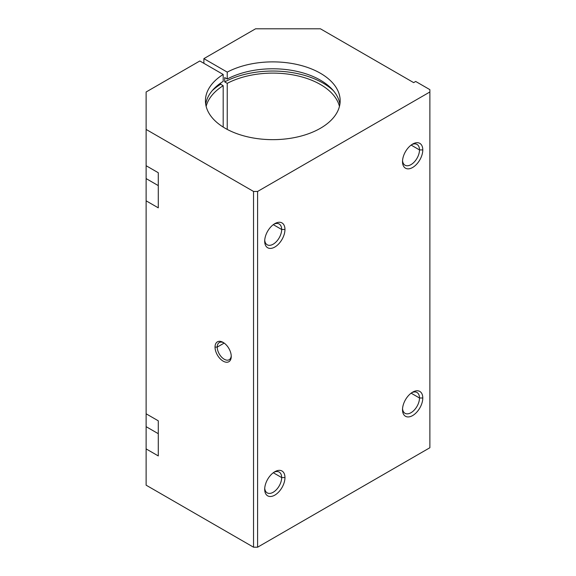 <?xml version="1.0" encoding="UTF-8"?>
<svg xmlns="http://www.w3.org/2000/svg" width="576" height="576" viewBox="0 0 576 576"><rect width="100%" height="100%" fill="white"/><g stroke="black" fill="none" stroke-linecap="round" stroke-linejoin="round"><path stroke-width="0.86" d="M320.429 128.268A67.363 38.887 0 0 0 340.157 100.764A67.363 38.887 0 0 0 299.894 65.16A67.363 38.887 0 0 0 227.239 72.122L227.239 79.027A67.363 38.887 180 0 1 297.13 71.41A67.363 38.887 180 0 1 339.89 104.22A67.363 38.887 0 0 0 297.13 71.41A67.363 38.887 0 0 0 227.239 79.027L227.239 72.122L203.882 58.637L203.882 63.324L203.882 58.637L255.571 28.8L320.429 28.8L413.662 82.627L415.692 81.461L429.876 89.647L429.876 447.732L257.594 547.2L253.541 547.2L146.124 485.179L146.124 448.906L158.285 455.926L158.285 420.818L146.124 413.798L146.124 426.672L158.285 433.692L146.124 426.672L146.124 448.906L146.124 200.822L158.285 207.842L158.285 172.735L146.124 165.715L146.124 178.589L158.285 185.609L146.124 178.589L146.124 200.822L146.124 91.987L199.829 60.977L223.186 74.462L223.186 81.367A67.363 38.887 0 0 0 205.704 104.22A67.363 38.887 180 0 1 223.186 81.367L223.186 74.462A67.363 38.887 0 0 0 205.438 100.764A67.363 38.887 0 0 0 247.018 136.699A67.363 38.887 0 0 0 320.429 128.268A67.363 38.887 180 0 1 226.195 128.844A67.363 38.887 180 0 1 223.186 74.462L199.829 60.977L146.124 91.987L146.124 165.715L158.285 172.735L158.285 207.842L146.124 200.822L146.124 413.798L158.285 420.818L158.285 455.926L146.124 448.906L146.124 485.179L253.541 547.2L253.541 191.455L146.124 129.434L253.541 191.455L253.541 547.2L257.594 547.2L429.876 447.732L429.876 91.987L257.594 191.455L257.594 547.2L257.594 191.455L253.541 191.455L257.594 191.455L429.876 91.987L429.876 89.647L415.692 81.461L413.662 82.627L320.429 28.8L255.571 28.8L203.882 58.637L227.239 72.122A67.363 38.887 180 0 1 321.43 73.858A67.363 38.887 180 0 1 320.429 128.268M224.705 77.566L224.705 81.893A70.942 40.961 180 0 1 333.461 90.763A70.942 40.961 0 0 0 224.705 81.893L224.705 77.566L227.239 79.027L224.705 77.566M339.451 106.387A67.363 38.887 0 0 0 295.358 75.355A67.363 38.887 0 0 0 227.239 83.354L227.239 129.413L227.239 83.354L224.705 81.893L227.239 83.354A67.363 38.887 180 0 1 295.358 75.355A67.363 38.887 180 0 1 339.451 106.387M264.694 489.276A14.335 8.273 120 0 0 274.824 495.122A14.335 8.273 120 0 0 284.962 477.576L281.671 477.576A12.002 6.934 -60 0 1 273.571 492.041A12.002 6.934 -60 0 1 264.73 488.261A12.002 6.934 120 0 0 267.178 492.869A12.002 6.934 120 0 0 276.43 489.65A12.002 6.934 120 0 0 281.671 477.576L273.298 472.738L281.671 477.576A12.002 6.934 120 0 0 279.18 472.075A12.002 6.934 120 0 0 273.967 472.262A12.002 6.934 -60 0 1 281.671 477.576L284.962 477.576A14.335 8.273 120 0 0 274.824 471.722A14.335 8.273 120 0 0 264.694 489.276A14.335 8.273 -60 0 1 274.824 471.722A14.335 8.273 -60 0 1 284.962 477.576A14.335 8.273 -60 0 1 274.824 495.122A14.335 8.273 -60 0 1 264.694 489.276M402.516 161.618L402.516 161.618A14.335 8.273 120 0 0 412.654 167.472A14.335 8.273 120 0 0 422.784 149.918L419.494 149.918A12.002 6.934 -60 0 1 411.401 164.383A12.002 6.934 -60 0 1 402.552 160.603A12.002 6.934 120 0 0 405 165.211A12.002 6.934 120 0 0 414.252 162A12.002 6.934 120 0 0 419.494 149.918L411.12 145.08L419.494 149.918A12.002 6.934 120 0 0 417.01 144.418A12.002 6.934 120 0 0 411.79 144.605A12.002 6.934 -60 0 1 419.494 149.918L422.784 149.918A14.335 8.273 120 0 0 412.654 144.065A14.335 8.273 120 0 0 402.516 161.618L402.516 161.618A14.335 8.273 -60 0 1 412.654 144.065A14.335 8.273 -60 0 1 422.784 149.918A14.335 8.273 -60 0 1 412.654 167.472A14.335 8.273 -60 0 1 402.516 161.618M217.224 347.098L215.035 347.098A11.462 6.617 -120 0 0 223.142 361.138A11.462 6.617 -120 0 0 231.25 356.458L231.25 356.458A11.462 6.617 -120 0 0 223.142 342.41A11.462 6.617 -120 0 0 215.035 347.098L217.224 347.098A9.914 5.724 -120 0 0 221.558 357.07A9.914 5.724 -120 0 0 229.198 359.726A9.914 5.724 -120 0 0 231.228 355.788A9.914 5.724 60 0 1 223.97 359.078A9.914 5.724 60 0 1 217.224 347.098L224.172 343.087L217.224 347.098A9.914 5.724 60 0 1 223.711 342.763A9.914 5.724 -120 0 0 219.283 342.554A9.914 5.724 -120 0 0 217.224 347.098M402.516 409.702L402.516 409.702A14.335 8.273 120 0 0 412.654 415.555A14.335 8.273 120 0 0 422.784 398.002L419.494 398.002A12.002 6.934 -60 0 1 411.401 412.466A12.002 6.934 -60 0 1 402.552 408.686A12.002 6.934 120 0 0 405 413.294A12.002 6.934 120 0 0 414.252 410.083A12.002 6.934 120 0 0 419.494 398.002L411.12 393.163L419.494 398.002A12.002 6.934 120 0 0 417.01 392.501A12.002 6.934 120 0 0 411.79 392.688A12.002 6.934 -60 0 1 419.494 398.002L422.784 398.002A14.335 8.273 120 0 0 412.654 392.148A14.335 8.273 120 0 0 402.516 409.702L402.516 409.702A14.335 8.273 -60 0 1 412.654 392.148A14.335 8.273 -60 0 1 422.784 398.002A14.335 8.273 -60 0 1 412.654 415.555A14.335 8.273 -60 0 1 402.516 409.702M264.694 241.193L264.694 241.193A14.335 8.273 120 0 0 274.824 247.039A14.335 8.273 120 0 0 284.962 229.486L281.671 229.486A12.002 6.934 -60 0 1 273.571 243.95A12.002 6.934 -60 0 1 264.73 240.178A12.002 6.934 120 0 0 267.178 244.786A12.002 6.934 120 0 0 276.43 241.567A12.002 6.934 120 0 0 281.671 229.486L273.298 224.654L281.671 229.486A12.002 6.934 120 0 0 279.18 223.992A12.002 6.934 120 0 0 273.967 224.179A12.002 6.934 -60 0 1 281.671 229.486L284.962 229.486A14.335 8.273 120 0 0 274.824 223.639A14.335 8.273 120 0 0 264.694 241.193L264.694 241.193A14.335 8.273 -60 0 1 274.824 223.639A14.335 8.273 -60 0 1 284.962 229.486A14.335 8.273 -60 0 1 274.824 247.039A14.335 8.273 -60 0 1 264.694 241.193M220.651 83.059L220.651 84.233L223.186 85.694L223.186 127.073L223.186 85.694A67.363 38.887 0 0 0 206.143 106.387A67.363 38.887 180 0 1 223.186 85.694L220.651 84.233A70.942 40.961 0 0 0 212.141 90.763A70.942 40.961 180 0 1 220.651 84.233L220.651 83.059M215.035 347.098A11.462 6.617 60 0 1 223.142 342.41A11.462 6.617 60 0 1 231.25 356.458A11.462 6.617 60 0 1 223.142 361.138A11.462 6.617 60 0 1 215.035 347.098"/></g></svg>
